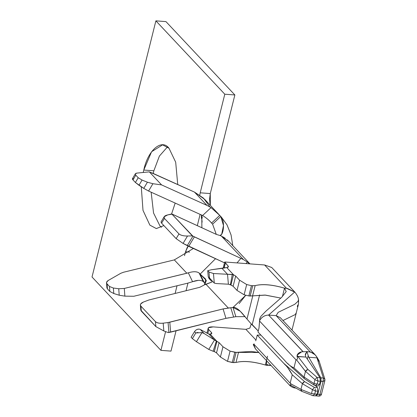 <?xml version="1.0" encoding="UTF-8"?>
<svg xmlns="http://www.w3.org/2000/svg" width="417" height="417" viewBox="0 0 417 417"><rect width="100%" height="100%" fill="white"/><g stroke="black" fill="none" stroke-linecap="round" stroke-linejoin="round"><path stroke-width="0.63" d="M297.738 305.025L297.326 306.688M251.263 323.983L246.994 319.047L251.269 323.983L252.217 324.603L259.619 294.908L252.217 324.603L258.243 331.02L251.263 323.978L249.882 328.08L245.905 329.347L255.965 340.058L245.905 329.347L213.186 326.892C208.834 326.761 207.358 327.684 208.771 329.659L211.544 332.615L211.018 333.996L208.943 334.106L214.474 339.991L219.071 342.623L216.517 352.871L220.411 357.015L227.515 361.377L230.069 351.135L222.97 346.767L220.411 357.015L222.97 346.767L219.071 342.623L222.97 346.767L230.069 351.135L227.515 361.377L233.556 362.623L236.111 352.375L234.823 352.276L232.269 362.524L234.823 352.276L230.069 351.135L236.111 352.375L233.556 362.623L235.991 362.462C243.387 360.585 253.171 361.435 265.353 365.005L266.453 360.59M287.23 288.387L294.72 291.973L268.59 315.075L294.72 291.973L294.928 292.187L286.526 288.309L284.509 288.163L282.408 296.596L284.509 288.163C272.332 284.592 262.543 283.742 255.147 285.614L251.43 285.681L248.871 295.929L250.158 296.023L252.712 285.775L250.158 296.023L265.499 295.111L280.902 298.092L264.946 295.069L252.593 295.862L255.147 285.614L252.593 295.862L248.871 295.929L251.43 285.681L246.671 284.535L239.572 280.172L237.018 290.414L244.117 294.783L246.676 284.535L244.117 294.783L248.871 295.929L244.117 294.783L237.018 290.414L239.572 280.172L235.678 276.023L233.124 286.271L237.018 290.414L233.124 286.271L230.424 284.759L228.386 284.201L216.501 283.565L228.386 284.201L227.515 274.271L233.494 274.746L230.924 284.978M258.858 352.506L251.446 351.463L238.545 352.214L235.991 362.462L238.545 352.214L236.111 352.375L258.858 352.506M226.791 267.584L221.985 268.381L227.515 274.271L221.985 268.381L211.362 269.752L207.723 270.675L208.98 272.02L213.452 273.521L227.515 274.271L213.452 273.521L208.98 272.02L207.723 270.675L208.245 276.638L209.501 277.977L208.98 272.02L209.501 277.977L214.296 283.117L213.457 273.521L214.296 283.117L216.501 283.565L214.296 283.117M233.52 274.746L226.77 267.563M216.913 341.346L210.163 334.158M200.296 329.466L204.054 333.47L200.296 329.466M201.781 332.558L204.059 333.47L201.958 332.594L196.449 341.716L208.776 349.43L214.474 339.991L204.059 333.47L214.474 339.991L208.943 334.106L200.296 329.472L208.943 334.106L210.189 334.158L216.887 341.341L214.333 351.588L216.517 352.871L219.071 342.623L216.376 341.085L213.118 351.255L208.776 349.43L196.449 341.716L192.378 338.614L195.797 332.954L194.536 331.609L191.116 337.275L192.378 338.614L191.116 337.275L194.536 331.609C195.954 329.618 197.726 328.841 199.852 329.289C197.814 328.773 196.042 329.545 194.536 331.609L195.797 332.954L192.378 338.614L196.449 341.716L201.958 332.594L195.797 332.954L197.95 332.427M214.291 351.583L213.118 351.255L214.291 351.583L216.355 343.483M209.339 278.884L208.229 276.638L207.723 270.675L211.362 269.752L225.936 267.615M227.625 267.401L228.448 266.859L228.151 266.02L227.823 267.339L228.151 266.02L227.625 267.401L226.791 267.563L227.625 267.401M210.189 334.158L211.862 333.397L211.544 332.615L211.216 333.939L211.544 332.615L208.771 329.659L207.791 333.59L208.771 329.659L208.172 328.195L208.427 327.741L213.191 326.892L245.905 329.347L249.882 328.08M231.31 283.492L233.452 274.74L232.253 274.485L230.424 284.759L232.253 274.485L227.515 274.271L228.386 284.201L230.95 284.988L233.124 286.271L235.678 276.023L233.494 274.746L235.678 276.023L239.572 280.172L246.671 284.535L251.43 285.681L255.147 285.614C262.601 283.805 272.384 284.655 284.509 288.163L286.203 291.551L281.683 297.326L265.884 311.202L260.969 316.248L259.723 318.708L259.567 320.569C261.714 316.998 264.722 315.163 268.59 315.075L276.137 315.643L280.313 317.681L276.137 315.643L278.191 312.328L294.668 304.347L298.567 300.829L294.668 304.347L278.191 312.328L276.137 315.643L310.587 352.329L276.137 315.643L268.59 315.075L303.19 351.771M216.376 341.085L214.474 339.991L208.776 349.43L213.113 351.255L216.376 341.085M210.356 279.677L209.501 277.977L208.245 276.638L209.105 278.629M266.526 360.669L266.578 365.282L265.353 365.005L268.032 364.609M253.255 344.588L255.47 348.899L253.645 344.317L253.307 344.572M267.547 356.196L265.353 365.005C253.228 361.497 243.439 360.648 235.991 362.462L232.269 362.524L227.515 361.377L220.411 357.015L216.517 352.871L214.302 351.552M253.692 344.301L255.527 348.961M290.117 385.767L289.69 384.99L290.013 384.901C290.852 385.631 291.066 385.225 290.649 383.682L290.237 382.869L292.249 374.794C289.851 370.176 287.026 366.361 283.779 363.353L257.226 335.086L260.906 335.112L257.226 335.086L256.205 339.193L257.226 335.086L283.779 363.353L304.582 381.612L314.376 387.383L317.363 387.403L315.601 385.652M295.663 313.349L295.95 314.22L282.976 320.511L295.95 314.22C298.327 304.061 298.567 305.588 298.567 300.829C298.702 298.275 297.493 295.392 294.928 292.187L294.939 292.197M298.254 301.726L298.244 300.141L298.567 300.829M253.833 344.119L290.649 383.682L300.985 389.332L302.393 383.703L292.249 374.794L290.237 382.869M256.205 339.193L255.71 340.845M301.282 390.88L300.985 389.332L290.649 383.682M290.013 384.901L289.7 385L290.175 385.021M290.143 385.027L289.706 385C290.008 385.996 291.457 386.945 294.048 387.846L295.846 388.091M311.327 352.454L315.111 354.773L317.556 358.057L318.88 361.31M288.241 368.419L292.249 374.794L302.393 383.703L303.42 382.123M315.617 385.662L317.363 387.403L317.837 391.083L315.455 391.068L314.715 394.049L311.489 393.606L300.97 389.405L311.489 393.606L312.474 389.65L302.393 383.703L312.479 389.645L314.376 387.383L304.582 381.612L283.779 363.353L285.405 365.13M304.582 381.612L302.393 383.703L300.985 389.332M300.97 389.405L301.971 391.417M312.453 395.587L311.874 395.29M317.837 391.083L317.05 394.227L315.471 395.806L317.05 394.227L317.837 391.083L317.363 387.403L314.376 387.383L312.474 389.65L311.489 393.606L317.05 394.227L314.715 394.049L315.455 391.068L312.474 389.65L315.455 391.068L315.221 388.748L315.455 391.068L317.837 391.083M306.568 352.021L307.094 352.063M318.958 360.559L316.946 357.197C315.32 354.549 313.224 352.855 310.649 352.099L306.933 351.583L303.055 351.766C300.224 351.739 298.254 352.86 297.144 355.117L297.874 356.441L297.159 355.122L297.076 356.566C297.738 358.057 297.571 359.173 296.581 359.902L295.981 359.814L259.582 321.064L295.981 359.814L296.581 359.902C297.55 359.188 297.712 358.078 297.076 356.566L297.165 355.112L301.616 351.854M303.055 351.766L268.59 315.075C264.738 315.163 261.74 316.998 259.603 320.59M316.983 357.875L323.368 377.99L316.983 357.875L317.556 358.057L316.983 357.875L316.951 357.187L316.983 357.875L308.742 357.254L316.983 357.875M306.933 351.583L308.742 357.254L306.933 351.583L305.385 354.142L305.307 355.315L306.933 351.583M321.382 394.227L319.881 394.44L318.859 396.061L319.881 394.44L317.806 394.284L319.881 394.44L323.123 381.435L321.048 381.279L317.806 394.284L316.195 395.769L317.806 394.284L321.048 381.279L320.85 377.802L308.742 357.254L320.85 377.802L323.368 377.995L320.855 377.807L321.142 378.631M308.205 355.529L307.319 359.073L308.205 355.529M284.545 360.278L257.993 332.015L259.02 327.908L257.993 332.015L284.545 360.278C287.615 363.999 290.758 366.533 293.969 367.888L304.056 377.025L305.458 371.396L296.581 359.902L305.479 371.328L314.976 379.611L305.479 371.328L307.913 369.431L297.874 356.441L305.942 357.046L305.307 355.315L305.942 357.046L319.98 377.734L320.298 381.221L319.511 384.365L318.15 386.033L319.511 384.365L320.298 381.221L317.957 381.044L317.212 384.026L319.511 384.365L317.212 384.026L317.957 381.044L320.298 381.221L319.98 377.734L305.942 357.046L297.076 356.566L297.874 356.441L307.913 369.431L317.191 377.526L319.98 377.734L317.191 377.526L307.913 369.431M305.499 371.271L306.714 369.853M295.981 359.814L293.969 367.888L295.981 359.814M259.582 321.064L259.02 327.908L259.588 320.537M316.764 377.62L314.976 379.611L313.991 383.572L314.976 379.611M305.458 371.396L304.056 377.025L313.991 383.572L304.056 377.025L293.969 367.883M288.501 364.26L287.615 363.405M304.228 378.459L304.056 377.025M313.918 383.906L314.314 385.24L304.572 378.824M253.672 344.306L254.089 343.848M252.791 295.804L246.994 319.047L240.213 311.223L233.03 307.428L235.855 316.675L244.998 316.628L235.855 316.675L225.957 318.353L223.085 308.924L169.797 322.211L170.621 332.156L225.957 318.353L168.265 332.563L168.906 332.479L168.087 322.534L223.085 308.924L230.794 307.762L233.624 317.035L235.855 316.675L233.03 307.428C237.883 306.526 245.123 317.05 246.994 319.047L252.791 295.804M249.126 263.44L249.647 263.852L249.126 263.44L248.829 263.789L249.126 263.44L247.338 262.022L249.585 263.805M249.934 263.872L228.897 241.479L221.396 236.1L243.424 259.551L247.338 262.022L246.009 263.58L247.338 262.022L243.424 259.551L221.396 236.1L220.072 235.49L221.396 236.1M239.144 303.581L245.696 295.335L233.03 307.428L230.794 307.762L233.035 307.423M164.142 216.783L161.009 222.021L161.593 223.147L164.423 218.419L164.126 216.804L167.686 214.906C164.486 215.693 163.396 216.866 164.423 218.419L178.976 233.916L164.423 218.419L161.593 223.147L176.146 238.644L178.976 233.916C180.785 235.376 183.631 236.074 187.504 236.006L192.373 235.881L187.504 236.006L183.068 243.424L187.259 245.629L192.92 236.168L171.768 213.947L167.686 214.906L172.2 214.114L216.235 234.354L219.936 235.506L216.235 234.354L171.768 213.947L192.373 235.881L243.424 259.551L194.374 236.887L188.713 246.343L224.471 262.819L183.068 243.424L176.146 238.644L161.593 223.147L162.276 222M237.028 262.903L240.922 258.337L237.028 262.903M224.93 264.143L223.992 267.886M198.179 280.386L192.571 281.694L188.328 272.838L124.292 288.439L124.876 296.143L119.226 295.226L113.784 293.526L119.226 295.226L118.736 288.752L113.367 288.038L113.784 293.526L109.853 291.457L107.435 288.882L106.637 282.132L108.352 280.412L120.789 273.286L123.51 272.249L174.316 259.895L123.51 272.249L120.789 273.286L108.352 280.412C106.512 281.548 106.08 282.71 107.06 283.899L109.478 286.474L107.06 283.899L107.435 288.882L109.853 291.457L109.478 286.474L113.367 288.038L118.736 288.752L124.292 288.439L186.847 273.234L174.316 259.895L193.368 248.49L174.316 259.895L186.847 273.234L188.328 272.838C193.16 271.331 196.751 271.373 199.107 272.979L200.15 274.089L215.537 258.707L200.15 274.089L205.727 279.213L204.492 284.754L212.211 281.887L206.061 284.358L228.297 308.027L206.061 284.358L204.492 284.754L206.399 280.584L200.15 274.089L204.267 282.674L205.289 283.768M140.805 310.212L141.311 311.113L140.899 306.141L140.378 305.062L140.67 303.977L143.365 302.064L148.916 299.985L199.733 287.313L204.304 284.962L199.733 287.313L148.916 299.985L143.365 302.064C140.602 303.295 139.784 304.655 140.899 306.141L155.452 321.632C157.021 323.008 159.596 323.519 163.183 323.165L168.087 322.534L163.183 323.165L163.829 330.962L168.265 332.563L163.829 330.962L155.864 326.605L155.452 321.632L140.899 306.141L141.311 311.113L155.864 326.605L140.8 310.175M233.624 317.035L230.794 307.762L228.297 308.027L223.085 308.924L225.957 318.353L228.912 317.754M232.79 245.623L231.07 234.964L227.015 224.841L221.396 217.142L204.69 199.357L194.463 192.086L206.994 205.419L161.582 184.903L152.909 183.709L148.577 191.038L202.62 215.5C206.493 218.013 209.47 220.525 211.56 223.043L219.723 215.38L211.56 223.043L212.602 224.158L220.77 216.496L219.723 215.38L220.77 216.496C225.3 221.318 223.548 235.157 220.072 235.49L221.698 234.224L223.491 225.508L220.77 216.496L212.602 224.158L216.267 234.37L212.602 224.158L211.56 223.043C209.506 220.551 206.53 218.034 202.62 215.5L148.577 191.038L143.761 188.38L135.405 182.479L138.204 177.741L135.786 175.166L132.987 179.904L135.405 182.479L132.987 179.904C131.991 178.789 132.231 178.403 133.701 178.742M222.511 236.648L225.206 238.284M227.249 239.89L229.027 241.615M135.348 173.806L137.042 173.086L149.322 171.867L137.042 173.086C135.217 173.31 134.8 174.004 135.786 175.166L138.204 177.741L142.072 180.05L147.404 182.213L142.077 180.05L138.991 185.278L143.761 188.38L147.404 182.213L152.909 183.709L161.582 184.903L206.994 205.419L211.044 207.603L206.994 205.419L194.463 192.086L149.333 171.861L161.577 184.898M204.267 282.674L203.225 281.558L204.267 282.674L200.15 274.089L199.107 272.979L203.225 281.558L199.107 272.979C196.803 271.363 193.207 271.316 188.328 272.838L192.571 281.694L187.603 283.195L133.815 296.268L187.603 283.195L192.571 281.694C197.371 279.953 200.921 279.906 203.225 281.558M202.162 217.012L201.468 214.937L202.162 217.012L201.828 219.118L201.38 217.982L202.344 217.846L201.375 217.872L201.432 214.922L201.385 217.982L201.823 219.118L202.162 217.007M201.828 219.123L201.875 227.734M124.876 296.143L133.815 296.268L124.876 296.143L124.292 288.439L118.736 288.752L119.226 295.226L124.876 296.143M202.62 215.5L211.044 207.603L202.62 215.5M219.723 215.38L211.044 207.603M151.569 172.701L194.463 192.086L203.475 198.132L209.97 206.952M234.86 94.961L210.272 193.566L210.335 205.367L210.152 204.658L209.636 204.622L210.152 204.658L209.558 199.284L210.272 193.566L234.86 94.961L224.789 94.206L200.207 192.81L210.272 193.566L200.207 192.81L224.789 94.206L234.86 94.961L165.95 21.606L234.86 94.961M187.947 283.107L186.05 290.722L187.947 283.107M176.057 330.801L170.996 351.109L176.057 330.801M153.857 170.798L153.237 173.456L153.857 170.798L143.787 170.042L143.219 172.471L143.787 170.042L153.857 170.798L159.398 156.073L167.498 146.883L159.398 156.073L153.857 170.798M151.162 192.211L153.555 213.024L159.935 225.889L161.468 227.296L159.935 225.889L153.555 213.024L151.162 192.211M202.136 222.141L201.859 219.326M200.124 214.333L197.309 225.633L200.124 214.333M160.926 350.353L170.996 351.109L160.926 350.353L92.021 276.992L155.885 20.85L165.95 21.606L155.885 20.85L224.789 94.206L155.885 20.85L92.021 276.992L160.926 350.353L165.601 331.604L160.926 350.353M189.62 252.061L185.513 251.748L184.533 255.678L185.513 251.748L188.218 246.113L187.348 247.224L185.513 251.748L189.62 252.061M177.032 285.765L175.114 293.448L177.032 285.765M141.269 186.759L143 210.345L149.87 225.133L156.307 228.573L163.865 225.571L156.365 228.579L149.87 225.133L143 210.345L141.269 186.759M171.58 213.994L175.187 203.063L171.58 213.994M177.736 184.528L175.682 162.187L169.031 148.29L162.594 144.85L151.585 151.736L143.787 170.042C147.827 150.287 161.707 138.324 169.031 148.29L175.682 162.187L177.736 184.528M199.759 195.093L200.207 192.81L199.759 195.093M161.577 184.903L149.328 171.867M106.924 287.928L107.435 288.882L107.294 287.047M316.597 395.968L319.099 396.15M324.9 380.58L323.123 381.435L324.906 380.356M321.1 381.06L323.123 381.435L319.881 394.44M318.927 360.476L324.864 379.189L324.89 380.617L321.309 394.821L320.433 395.79L319.031 396.15M323.123 381.435L323.368 377.995L323.123 381.435M324.937 379.47L323.368 377.99M312.171 395.493L312.687 395.597M313 395.691L314.715 394.049M315.685 380.142L317.957 381.044L317.191 377.526M315.32 385.621L317.212 384.026L313.991 383.572M316.154 385.459L315.434 385.636M163.188 323.165C159.581 323.54 157 323.029 155.452 321.632L155.864 326.605L163.829 330.962L163.188 323.165M169.797 322.211L168.087 322.534L168.906 332.479L170.621 332.156L169.797 322.211M176.146 238.644L183.068 243.424L187.504 236.006C183.657 236.074 180.811 235.376 178.976 233.916L176.146 238.644M194.374 236.887L192.92 236.168L187.259 245.629L188.713 246.343L194.374 236.887M113.367 288.038L109.478 286.474L109.853 291.457L113.784 293.526L113.367 288.038M138.986 185.273L142.077 180.05L138.204 177.741L135.405 182.479L138.991 185.278M143.761 188.375L148.577 191.038L152.909 183.709L147.404 182.213L143.761 188.375M135.353 173.79L132.408 178.773L132.987 179.904L135.786 175.166L135.254 174.15M270.138 365.11L268.923 365.193M271.759 267.516L264.597 264.972L286.521 288.314L264.597 264.972L224.763 261.985L228.151 266.02L225.373 263.064L224.179 267.855L225.373 263.064L224.763 261.985L264.597 264.972L271.707 267.469L294.928 292.187M226.791 267.563L233.494 274.746M224.685 262.142L224.523 262.621M211.513 281.199L209.125 278.655M271.05 365.485L266.578 365.282M255.506 348.935L290.185 385.855M291.983 330.102L295.95 314.22M301.762 391.328L290.18 384.948M315.023 354.627L280.313 317.681M301.913 391.396L313.068 395.702M289.315 365.005L304.426 378.709M201.406 215.328L201.421 215.052M313.084 395.702L315.752 395.9M314.319 385.245L318.176 386.038M140.378 305.062L140.805 310.243M106.919 287.892L106.538 282.815M223.168 268.063L224.539 262.548M208.172 328.195L206.931 333.173"/></g></svg>
